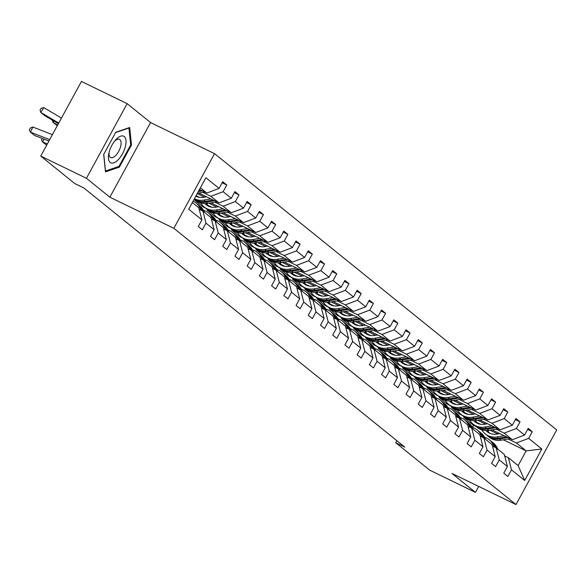 <?xml version="1.0" encoding="UTF-8"?>
<svg xmlns="http://www.w3.org/2000/svg" width="586" height="586" viewBox="0 0 586 586"><rect width="100%" height="100%" fill="white"/><g stroke="black" fill="none" stroke-linecap="round" stroke-linejoin="round"><path stroke-width="0.88" d="M127.14 103.649L86.442 178.291L109.86 197.204L150.558 122.555L127.14 103.649L81.432 81.432L40.734 156.081L74.744 183.543L83.886 187.981L404.86 447.147L395.718 442.708L429.728 470.17L475.436 492.379L478.681 486.431M150.558 122.555L214.549 153.649L556.7 429.919L516.002 504.568L173.852 228.298L214.549 153.649M86.442 178.291L40.734 156.081M199.482 189.461L206.829 193.036L200.375 187.82M206.829 193.036L219.069 188.406L222.702 181.733L226.775 185.022L222.138 182.773M503.396 439.815L526.169 450.883L516.398 442.994L528.631 438.365L541.83 449.015L524.682 480.469L511.483 469.811L507.85 476.484L503.777 473.195L507.41 466.522L499.265 459.944L495.631 466.617L491.559 463.328L495.192 456.655L487.047 450.077L483.413 456.75L479.333 453.461L482.974 446.788L474.828 440.211L471.188 446.884L467.115 443.595L470.756 436.922L462.603 430.344L458.97 437.017L454.897 433.728L458.53 427.055L450.385 420.477L446.752 427.15L442.679 423.861L446.312 417.188L438.167 410.61L434.534 417.283L430.461 413.994L434.094 407.321L425.949 400.743L422.308 407.417L418.236 404.128L421.876 397.455L413.731 390.877L410.09 397.55L406.017 394.261L409.651 387.588L401.505 381.01L397.872 387.683L393.799 384.394L397.433 377.721L389.287 371.143L385.654 377.816L381.581 374.527L385.214 367.854L377.069 361.276L373.436 367.949L369.356 364.66L372.996 357.987L364.851 351.41L361.21 358.083L357.138 354.794L360.778 348.121L352.625 341.543L348.992 348.216L344.92 344.927L348.553 338.254L340.407 331.676L336.774 338.349L332.702 335.06L336.335 328.387L328.189 321.809L324.556 328.482L320.483 325.193L324.117 318.52L315.971 311.942L312.331 318.616L308.258 315.327L311.899 308.654L303.753 302.076L300.113 308.749L296.04 305.46L299.673 298.787L291.528 292.209L287.894 298.882L283.822 295.593L287.455 288.92L279.31 282.342L275.676 289.015L271.604 285.726L275.237 279.053L267.091 272.475L263.458 279.148L259.386 275.86L263.019 269.186L254.873 262.609L251.233 269.282L247.16 265.993L250.801 259.32L242.648 252.742L239.015 259.415L234.942 256.126L238.575 249.453L230.43 242.875L226.797 249.548L222.724 246.259L226.357 239.586L218.212 233.008L214.579 239.681L210.506 236.392L214.139 229.719L205.994 223.141L202.353 229.815L198.28 226.526L201.921 219.853L188.721 209.202L205.869 177.748L219.069 188.406M198.705 193.014L219.047 202.903L210.901 196.325L223.141 191.695L226.775 185.022M223.141 191.695L231.287 198.273L234.92 191.6L238.993 194.889L234.356 192.64M210.923 202.881L231.265 212.769L223.12 206.191L235.36 201.562L238.993 194.889M235.36 201.562L243.505 208.14L247.138 201.467L251.211 204.756L246.574 202.507M223.141 212.747L243.49 222.636L235.345 216.058L247.578 211.429L251.211 204.756M247.578 211.429L255.723 218.007L259.364 211.334L263.436 214.623L258.8 212.374M235.367 222.614L255.708 232.503L247.563 225.925L259.796 221.296L263.436 214.623M259.796 221.296L267.941 227.873L271.582 221.2L275.654 224.489L271.018 222.24M247.585 232.481L267.927 242.37L259.781 235.792L272.021 231.162L275.654 224.489M272.021 231.162L280.167 237.74L283.8 231.067L287.873 234.356L283.236 232.107M259.803 242.348L280.145 252.236L271.999 245.659L284.239 241.029L287.873 234.356M284.239 241.029L292.385 247.607L296.018 240.934L300.091 244.223L295.454 241.974M272.021 252.214L292.37 262.103L284.217 255.525L296.457 250.896L300.091 244.223M296.457 250.896L304.603 257.474L308.236 250.801L312.316 254.09L307.672 251.841M284.247 262.081L304.588 271.97L296.443 265.392L308.675 260.763L312.316 254.09M308.675 260.763L316.821 267.341L320.461 260.667L324.534 263.956L319.897 261.708M296.465 271.948L316.806 281.837L308.661 275.259L320.894 270.629L324.534 263.956M320.894 270.629L329.046 277.207L332.68 270.534L336.752 273.823L332.115 271.574M308.683 281.815L329.024 291.703L320.879 285.126L333.119 280.496L336.752 273.823M333.119 280.496L341.264 287.074L344.898 280.401L348.97 283.69L344.334 281.441M320.901 291.682L341.242 301.57L333.097 294.992L345.337 290.363L348.97 283.69M345.337 290.363L353.483 296.941L357.116 290.268L361.188 293.557L356.552 291.308M333.119 301.548L353.468 311.437L345.322 304.859L357.555 300.23L361.188 293.557M357.555 300.23L365.701 306.808L369.341 300.135L373.414 303.423L368.777 301.175M345.344 311.415L365.686 321.304L357.541 314.726L369.773 310.097L373.414 303.423M369.773 310.097L377.919 316.674L381.559 310.001L385.632 313.29L380.995 311.041M357.563 321.282L377.904 331.171L369.759 324.593L381.999 319.963L385.632 313.29M381.999 319.963L390.144 326.541L393.777 319.868L397.85 323.157L393.213 320.908M369.781 331.149L390.122 341.037L381.977 334.46L394.217 329.83L397.85 323.157M394.217 329.83L402.362 336.408L405.995 329.735L410.068 333.024L405.431 330.775M381.999 341.015L402.348 350.904L394.195 344.326L406.435 339.697L410.068 333.024M406.435 339.697L414.58 346.275L418.214 339.602L422.294 342.891L417.65 340.642M394.224 350.882L414.566 360.771L406.42 354.193L418.653 349.564L422.294 342.891M418.653 349.564L426.798 356.142L430.439 349.468L434.512 352.757L429.875 350.509M406.442 360.749L426.784 370.638L418.638 364.06L430.871 359.43L434.512 352.757M430.871 359.43L439.024 366.008L442.657 359.335L446.73 362.624L442.093 360.375M418.66 370.616L439.002 380.504L430.857 373.927L443.097 369.297L446.73 362.624M443.097 369.297L451.242 375.875L454.875 369.202L458.948 372.491L454.311 370.242M430.878 380.482L451.22 390.371L443.075 383.793L455.315 379.164L458.948 372.491M455.315 379.164L463.46 385.742L467.093 379.069L471.166 382.358L466.529 380.109M443.097 390.349L463.445 400.238L455.3 393.66L467.533 389.031L471.166 382.358M467.533 389.031L475.678 395.609L479.319 388.936L483.391 392.224L478.755 389.976M455.322 400.216L475.664 410.105L467.518 403.527L479.751 398.898L483.391 392.224M479.751 398.898L487.896 405.475L491.537 398.802L495.61 402.091L490.973 399.842M467.54 410.083L487.882 419.972L479.736 413.394L491.976 408.764L495.61 402.091M491.976 408.764L500.122 415.342L503.755 408.669L507.828 411.958L503.191 409.709M479.758 419.95L500.1 429.838L491.954 423.26L504.194 418.631L507.828 411.958M504.194 418.631L512.34 425.209L515.973 418.536L520.046 421.825L515.409 419.576M491.976 429.816L512.325 439.705L504.172 433.127L516.413 428.498L520.046 421.825M516.413 428.498L524.558 435.076L528.191 428.403L532.271 431.692L527.627 429.443M528.631 438.365L532.271 431.692M214.139 229.719L211.019 217.633L202.873 211.055L199.181 209.261M202.873 211.055L205.994 223.141M202.734 192.355L210.901 196.325M219.047 202.903L231.287 198.273M226.357 239.586L223.237 227.5L215.091 220.922L211.407 219.127M215.091 220.922L218.212 233.008M197.226 193.607L204.536 197.16M214.952 202.221L223.12 206.191M196.098 195.673L199.526 197.343M231.265 212.769L243.505 208.14M238.575 249.453L235.455 237.367L227.309 230.789L223.625 228.994M227.309 230.789L230.43 242.875M208.909 203.21L216.754 207.026M227.17 212.088L235.345 216.058M207.722 205.254L211.751 207.21M243.49 222.636L255.723 218.007M250.801 259.32L247.68 247.233L239.528 240.656L235.843 238.861M239.528 240.656L242.648 252.742M205.664 208.184L203.056 206.917L194.904 200.339L201.049 203.32M221.134 213.077L228.972 216.893M239.396 221.955L247.563 225.925M219.94 215.121L223.969 217.076M255.708 232.503L267.941 227.873M263.019 269.186L259.898 257.1L251.753 250.522L248.061 248.728M251.753 250.522L254.873 262.609M217.882 218.051L215.274 216.783L207.129 210.206L213.267 213.187M233.353 222.944L241.19 226.76M251.614 231.822L259.781 235.792M232.159 224.987L236.187 226.943M267.927 242.37L280.167 237.74M275.237 279.053L272.116 266.967L263.971 260.389L260.287 258.594M263.971 260.389L267.091 272.475M230.1 227.917L227.493 226.65L219.347 220.072L225.485 223.054M245.571 232.81L253.416 236.627M263.832 241.688L271.999 245.659M244.377 234.854L248.405 236.81M280.145 252.236L292.385 247.607M287.455 288.92L284.335 276.834L276.189 270.256L272.505 268.461M276.189 270.256L279.31 282.342M242.318 237.784L239.711 236.517L231.565 229.939L237.711 232.92M257.789 242.677L265.634 246.494M276.05 251.555L284.217 255.525M256.602 244.721L260.631 246.677M292.37 262.103L304.603 257.474M299.673 298.787L296.553 286.7L288.407 280.123L284.723 278.328M288.407 280.123L291.528 292.209M254.536 247.651L251.929 246.384L243.783 239.806L249.929 242.787M270.007 252.544L277.852 256.36M288.268 261.422L296.443 265.392M268.82 254.588L272.849 256.543M304.588 271.97L316.821 267.341M311.899 308.654L308.778 296.567L300.633 289.989L296.941 288.195M300.633 289.989L303.753 302.076M266.762 257.518L264.154 256.25L256.009 249.673L262.147 252.654M282.232 262.411L290.07 266.227M300.493 271.289L308.661 275.259M281.038 264.454L285.067 266.41M316.806 281.837L329.046 277.207M324.117 318.52L320.996 306.434L312.851 299.856L309.159 298.062M312.851 299.856L315.971 311.942M278.98 267.384L276.372 266.117L268.227 259.539L274.365 262.521M294.45 272.278L302.288 276.087M312.712 281.155L320.879 285.126M293.256 274.321L297.285 276.277M329.024 291.703L341.264 287.074M336.335 328.387L333.214 316.301L325.069 309.723L321.384 307.928M325.069 309.723L328.189 321.809M291.198 277.251L288.59 275.984L280.445 269.406L286.583 272.387M306.668 282.144L314.514 285.953M324.93 291.022L333.097 294.992M305.474 284.188L309.503 286.144M341.242 301.57L353.483 296.941M348.553 338.254L345.432 326.168L337.287 319.59L333.602 317.795M337.287 319.59L340.407 331.676M303.416 287.118L300.808 285.851L292.663 279.273L298.809 282.254M318.887 292.011L326.732 295.82M337.148 300.889L345.322 304.859M317.7 294.055L321.729 296.011M353.468 311.437L365.701 306.808M360.778 348.121L357.658 336.034L349.505 329.457L345.821 327.662M349.505 329.457L352.625 341.543M315.642 296.985L313.034 295.718L304.881 289.14L311.027 292.121M331.112 301.878L338.95 305.687M349.373 310.756L357.541 314.726M329.918 303.922L333.947 305.877M365.686 321.304L377.919 316.674M372.996 357.987L369.876 345.901L361.73 339.323L358.039 337.529M361.73 339.323L364.851 351.41M327.86 306.852L325.252 305.584L317.107 299.007L323.245 301.988M343.33 311.745L351.168 315.554M361.591 320.623L369.759 324.593M342.136 313.788L346.165 315.744M377.904 331.171L390.144 326.541M385.214 367.854L382.094 355.768L373.949 349.19L370.264 347.395M373.949 349.19L377.069 361.276M340.078 316.718L337.47 315.451L329.325 308.873L335.463 311.855M355.548 321.611L363.386 325.42M373.809 330.489L381.977 334.46M354.354 323.655L358.383 325.611M390.122 341.037L402.362 336.408M397.433 377.721L394.312 365.635L386.167 359.057L382.482 357.262M386.167 359.057L389.287 371.143M352.296 326.585L349.688 325.318L341.543 318.74L347.688 321.721M367.766 331.478L375.611 335.287M386.028 340.356L394.195 344.326M366.58 333.522L370.601 335.478M402.348 350.904L414.58 346.275M409.651 387.588L406.53 375.501L398.385 368.924L394.7 367.129M398.385 368.924L401.505 381.01M364.514 336.452L361.906 335.185L353.761 328.607L359.907 331.588M379.984 341.345L387.829 345.154M398.246 350.223L406.42 354.193M378.798 343.389L382.826 345.344M414.566 360.771L426.798 356.142M421.876 397.455L418.756 385.368L410.61 378.79L406.918 376.996M410.61 378.79L413.731 390.877M376.739 346.319L374.132 345.051L365.986 338.474L372.125 341.455M392.21 351.212L400.048 355.021M410.471 360.09L418.638 364.06M391.016 353.255L395.045 355.211M426.784 370.638L439.024 366.008M434.094 407.321L430.974 395.235L422.828 388.657L419.137 386.863M422.828 388.657L425.949 400.743M388.958 356.185L386.35 354.918L378.204 348.34L384.343 351.322M404.428 361.079L412.266 364.888M422.689 369.956L430.857 373.927M403.234 363.122L407.263 365.078M439.002 380.504L451.242 375.875M446.312 417.188L443.192 405.094L435.046 398.517L431.362 396.729M435.046 398.517L438.167 410.61M401.176 366.052L398.568 364.785L390.423 358.207L396.561 361.188M416.646 370.945L424.491 374.754M434.907 379.823L443.075 383.793M415.452 372.989L419.481 374.945M451.22 390.371L463.46 385.742M458.53 427.055L455.41 414.961L447.265 408.383L443.58 406.596M447.265 408.383L450.385 420.477M413.394 375.919L410.786 374.652L402.641 368.074L408.786 371.055M428.864 380.812L436.709 384.621M447.125 389.69L455.3 393.66M427.677 382.856L431.706 384.812M463.445 400.238L475.678 395.609M470.756 436.922L467.635 424.828L459.483 418.25L455.798 416.463M459.483 418.25L462.603 430.344M425.619 385.786L423.011 384.519L414.859 377.941L421.004 380.922M441.09 390.679L448.927 394.488M459.351 399.557L467.518 403.527M439.896 392.723L443.924 394.678M475.664 410.105L487.896 405.475M482.974 446.788L479.853 434.695L471.708 428.117L468.016 426.33M471.708 428.117L474.828 440.211M437.837 395.653L435.23 394.385L427.084 387.807L433.222 390.789M453.308 400.546L461.145 404.355M471.569 409.424L479.736 413.394M452.114 402.589L456.142 404.545M487.882 419.972L500.122 415.342M495.192 456.655L492.072 444.562L483.926 437.984L480.242 436.196M483.926 437.984L487.047 450.077M450.055 405.519L447.448 404.252L439.302 397.674L445.441 400.656M465.526 410.412L473.363 414.221M483.787 419.29L491.954 423.26M464.332 412.456L468.361 414.412M500.1 429.838L512.34 425.209M507.41 466.522L504.29 454.428L496.144 447.851L492.46 446.063M496.144 447.851L499.265 459.944M462.273 415.379L459.666 414.119L451.52 407.541L457.666 410.522M477.744 420.279L485.589 424.088M496.005 429.157L504.172 433.127M476.557 422.323L480.579 424.279M512.325 439.705L524.558 435.076M524.682 480.469L518.141 465.614L508.362 457.717L504.678 455.93M508.362 457.717L511.483 469.811M109.86 197.204L173.852 228.298M516.002 504.568L452.011 473.466L475.436 492.379M396.832 440.665L395.718 442.708M472.382 427.384L473.517 425.297L463.738 417.408L469.884 420.389M489.962 430.146L497.807 433.955M508.223 439.024L516.398 442.994M473.517 425.297L476.125 426.564M489.325 432.981L490.577 433.589M518.141 465.614L526.169 450.883L541.83 449.015M192.347 202.551L198.8 207.766L201.921 219.853M464.061 416.822L463.738 417.408M451.835 406.955L451.52 407.541M439.617 397.088L439.302 397.674M427.399 387.221L427.084 387.807M415.181 377.355L414.859 377.941M402.963 367.488L402.641 368.074M390.737 357.621L390.423 358.207M378.519 347.754L378.204 348.34M366.301 337.888L365.986 338.474M354.083 328.021L353.761 328.607M341.858 318.154L341.543 318.74M329.64 308.287L329.325 308.873M317.422 298.421L317.107 299.007M305.203 288.554L304.881 289.14M292.985 278.687L292.663 279.273M280.76 268.82L280.445 269.406M268.542 258.953L268.227 259.539M256.324 249.087L256.009 249.673M244.106 239.22L243.783 239.806M231.88 229.353L231.565 229.939M219.662 219.486L219.347 220.072M207.444 209.62L207.129 210.206M195.226 199.753L194.904 200.339M119.398 167.12L131.491 144.94L129.674 127.506L115.764 132.246L103.678 154.426L105.487 171.866L119.398 167.12L118.35 166.614M130.656 144.537L131.491 144.94M497.932 449.294L497.053 447.572A17.419 15.47 -51.1 0 0 493.383 443.031L491.837 441.778A17.419 15.47 -51.1 0 0 491.339 441.397M494.35 446.986L492.98 444.283A17.419 15.47 -51.1 0 0 489.31 439.742A17.419 15.47 -51.1 0 0 484.593 437.251M496.379 448.041L495.507 446.327A17.419 15.47 -51.1 0 0 491.837 441.778M489.31 439.742L490.856 440.987A17.419 15.47 128.9 0 1 494.525 445.536L495.566 447.572M499.821 433.625L496.877 434.109A14.46 12.841 128.9 0 1 487.193 431.699A14.46 12.841 128.9 0 1 485.962 430.542M504.15 435.735L497.001 436.907A17.419 15.47 128.9 0 1 485.333 433.999A17.419 15.47 128.9 0 1 481.904 429.912M510.238 438.694L501.074 440.196A17.419 15.47 128.9 0 1 489.405 437.288L487.86 436.035A17.419 15.47 -51.1 0 0 499.528 438.943L507.93 437.566M489.42 433.105A14.46 12.841 128.9 0 1 487.867 430.461M506.465 436.856L498.554 438.16A17.419 15.47 128.9 0 1 486.878 435.252L485.333 433.999M486.512 430.542A14.46 12.841 -51.1 0 0 487.992 432.285M487.376 435.632A17.419 15.47 -51.1 0 0 487.86 436.035M488.526 432.629A14.46 12.841 128.9 0 1 486.981 430.527M485.706 439.427L484.834 437.705A17.419 15.47 -51.1 0 0 481.165 433.164L479.612 431.911A17.419 15.47 -51.1 0 0 479.121 431.53M482.132 437.119L480.762 434.424A17.419 15.47 -51.1 0 0 477.092 429.875A17.419 15.47 -51.1 0 0 472.367 427.384M484.161 438.174L483.289 436.46A17.419 15.47 -51.1 0 0 479.612 431.911M477.092 429.875L478.637 431.12A17.419 15.47 128.9 0 1 482.307 435.669L483.347 437.705M473.488 429.56L472.616 427.846A17.419 15.47 -51.1 0 0 468.947 423.297L467.394 422.045A17.419 15.47 -51.1 0 0 466.896 421.664M469.913 427.253L468.544 424.557A17.419 15.47 -51.1 0 0 464.866 420.008A17.419 15.47 -51.1 0 0 460.149 417.518M471.942 428.307L471.063 426.593A17.419 15.47 -51.1 0 0 467.394 422.045M464.866 420.008L466.419 421.253A17.419 15.47 128.9 0 1 470.089 425.802L471.122 427.839M487.603 423.759L484.659 424.242A14.46 12.841 128.9 0 1 474.968 421.832A14.46 12.841 128.9 0 1 473.737 420.675M491.932 425.868L484.783 427.04A17.419 15.47 128.9 0 1 473.114 424.132A17.419 15.47 128.9 0 1 469.686 420.045M498.019 428.827L488.856 430.329A17.419 15.47 128.9 0 1 477.187 427.421L475.634 426.168A17.419 15.47 -51.1 0 0 487.31 429.077L495.705 427.699M477.202 423.238A14.46 12.841 128.9 0 1 475.649 420.594M494.247 426.989L486.329 428.293A17.419 15.47 128.9 0 1 474.66 425.385L473.114 424.132M474.286 420.675A14.46 12.841 -51.1 0 0 475.773 422.418M475.158 425.766A17.419 15.47 -51.1 0 0 475.634 426.168M476.308 422.762A14.46 12.841 128.9 0 1 474.755 420.66M475.378 413.892L472.441 414.375A14.46 12.841 128.9 0 1 462.75 411.965A14.46 12.841 128.9 0 1 461.519 410.808M479.714 416.001L472.565 417.173A17.419 15.47 128.9 0 1 460.889 414.265A17.419 15.47 128.9 0 1 457.468 410.178M485.801 418.961L476.638 420.462A17.419 15.47 128.9 0 1 464.962 417.554L463.416 416.302A17.419 15.47 -51.1 0 0 475.092 419.21L483.487 417.833M464.976 413.372A14.46 12.841 128.9 0 1 463.431 410.727M482.029 417.122L474.111 418.426A17.419 15.47 128.9 0 1 462.442 415.518L460.889 414.265M462.068 410.808A14.46 12.841 -51.1 0 0 463.555 412.551M462.94 415.899A17.419 15.47 -51.1 0 0 463.416 416.302M464.09 412.896A14.46 12.841 128.9 0 1 462.537 410.793M118.277 159.678A14.796 6.666 115.9 0 0 125.975 140.442A14.796 6.666 115.9 0 0 116.16 139.336A14.796 6.666 115.9 0 0 115.12 140.494A14.796 6.666 115.9 0 0 108.835 153.429A14.796 6.666 115.9 0 0 118.277 159.678M109.135 152.155A10.13 4.563 115.9 0 0 110.622 157.568A10.13 4.563 115.9 0 0 115.779 155.415A10.13 4.563 115.9 0 0 120.723 146.09A10.13 4.563 115.9 0 0 119.478 139.343A10.13 4.563 115.9 0 0 114.329 141.49A10.13 4.563 115.9 0 0 114.307 141.512M115.596 132.561L128.935 128.019L130.693 144.91L118.973 166.402L105.502 170.995L103.759 154.272M461.27 419.693L460.398 417.979A17.419 15.47 -51.1 0 0 456.721 413.43L455.175 412.178A17.419 15.47 -51.1 0 0 454.677 411.797M457.695 417.386L456.318 414.69A17.419 15.47 -51.1 0 0 452.648 410.141A17.419 15.47 -51.1 0 0 447.931 407.651M459.724 418.441L458.845 416.727A17.419 15.47 -51.1 0 0 455.175 412.178M452.648 410.141L454.201 411.387A17.419 15.47 128.9 0 1 457.871 415.935L458.904 417.972M463.16 404.025L460.222 404.508A14.46 12.841 128.9 0 1 450.531 402.099A14.46 12.841 128.9 0 1 449.301 400.941M467.496 406.135L460.347 407.307A17.419 15.47 128.9 0 1 448.671 404.399A17.419 15.47 128.9 0 1 445.243 400.311M473.583 409.094L464.42 410.596A17.419 15.47 128.9 0 1 452.744 407.688L451.198 406.435A17.419 15.47 -51.1 0 0 462.874 409.343L471.269 407.966M452.758 403.505A14.46 12.841 128.9 0 1 451.205 400.861M469.811 407.255L461.893 408.559A17.419 15.47 128.9 0 1 450.224 405.651L448.671 404.399M449.85 400.941A14.46 12.841 -51.1 0 0 451.33 402.685M450.715 406.032A17.419 15.47 -51.1 0 0 451.198 406.435M451.865 403.029A14.46 12.841 128.9 0 1 450.319 400.927M449.052 409.826L448.173 408.112A17.419 15.47 -51.1 0 0 444.503 403.564L442.957 402.311A17.419 15.47 -51.1 0 0 442.459 401.93M445.477 407.519L444.1 404.823A17.419 15.47 -51.1 0 0 440.43 400.275A17.419 15.47 -51.1 0 0 435.713 397.784M447.499 408.574L446.627 406.86A17.419 15.47 -51.1 0 0 442.957 402.311M440.43 400.275L441.976 401.52A17.419 15.47 128.9 0 1 445.653 406.069L446.686 408.105M450.942 394.158L448.004 394.642A14.46 12.841 128.9 0 1 438.313 392.232A14.46 12.841 128.9 0 1 437.083 391.074M455.278 396.268L448.129 397.44A17.419 15.47 128.9 0 1 436.453 394.532A17.419 15.47 128.9 0 1 433.025 390.444M461.365 399.227L452.202 400.729A17.419 15.47 128.9 0 1 440.526 397.821L438.98 396.568A17.419 15.47 -51.1 0 0 450.649 399.476L459.05 398.099M440.54 393.638A14.46 12.841 128.9 0 1 438.987 390.994M457.585 397.389L449.674 398.692A17.419 15.47 128.9 0 1 437.998 395.784L436.453 394.532M437.632 391.074A14.46 12.841 -51.1 0 0 439.112 392.818M438.496 396.165A17.419 15.47 -51.1 0 0 438.98 396.568M439.647 393.162A14.46 12.841 128.9 0 1 438.101 391.06M436.826 399.96L435.955 398.246A17.419 15.47 -51.1 0 0 432.285 393.697L430.739 392.444A17.419 15.47 -51.1 0 0 430.241 392.063M433.252 397.652L431.882 394.957A17.419 15.47 -51.1 0 0 428.212 390.408A17.419 15.47 -51.1 0 0 423.495 387.917M435.281 398.707L434.409 396.993A17.419 15.47 -51.1 0 0 430.739 392.444M428.212 390.408L429.758 391.653A17.419 15.47 128.9 0 1 433.428 396.202L434.468 398.238M438.724 384.291L435.779 384.775A14.46 12.841 128.9 0 1 426.095 382.365A14.46 12.841 128.9 0 1 424.865 381.208M443.053 386.401L435.903 387.573A17.419 15.47 128.9 0 1 424.235 384.665A17.419 15.47 128.9 0 1 420.807 380.578M449.14 389.36L439.976 390.862A17.419 15.47 128.9 0 1 428.307 387.954L426.762 386.701A17.419 15.47 -51.1 0 0 438.431 389.609L446.832 388.232M428.322 383.771A14.46 12.841 128.9 0 1 426.769 381.127M445.367 387.522L437.456 388.826A17.419 15.47 128.9 0 1 425.78 385.918L424.235 384.665M425.414 381.208A14.46 12.841 -51.1 0 0 426.894 382.951M426.278 386.299A17.419 15.47 -51.1 0 0 426.762 386.701M427.428 383.295A14.46 12.841 128.9 0 1 425.875 381.193M424.608 390.093L423.737 388.379A17.419 15.47 -51.1 0 0 420.067 383.83L418.514 382.577A17.419 15.47 -51.1 0 0 418.016 382.197M421.034 387.786L419.664 385.09A17.419 15.47 -51.1 0 0 415.994 380.541A17.419 15.47 -51.1 0 0 411.269 378.051M423.063 388.84L422.191 387.126A17.419 15.47 -51.1 0 0 418.514 382.577M415.994 380.541L417.54 381.786A17.419 15.47 128.9 0 1 421.209 386.335L422.242 388.372M412.39 380.226L411.519 378.512A17.419 15.47 -51.1 0 0 407.841 373.963L406.296 372.711A17.419 15.47 -51.1 0 0 405.798 372.33M408.816 377.919L407.446 375.223A17.419 15.47 -51.1 0 0 403.769 370.674A17.419 15.47 -51.1 0 0 399.051 368.184M410.845 378.974L409.966 377.259A17.419 15.47 -51.1 0 0 406.296 372.711M403.769 370.674L405.322 371.92A17.419 15.47 128.9 0 1 408.991 376.468L410.024 378.505M400.172 370.359L399.293 368.645A17.419 15.47 -51.1 0 0 395.623 364.096L394.078 362.844A17.419 15.47 -51.1 0 0 393.58 362.463M396.597 368.052L395.22 365.356A17.419 15.47 -51.1 0 0 391.551 360.808A17.419 15.47 -51.1 0 0 386.833 358.317M398.619 369.107L397.748 367.393A17.419 15.47 -51.1 0 0 394.078 362.844M391.551 360.808L393.096 362.053A17.419 15.47 128.9 0 1 396.773 366.602L397.806 368.638M387.954 360.493L387.075 358.779A17.419 15.47 -51.1 0 0 383.405 354.23L381.86 352.977A17.419 15.47 -51.1 0 0 381.361 352.596M384.372 358.185L383.002 355.49A17.419 15.47 -51.1 0 0 379.332 350.941A17.419 15.47 -51.1 0 0 374.615 348.45M386.401 359.24L385.529 357.526A17.419 15.47 -51.1 0 0 381.86 352.977M379.332 350.941L380.878 352.186A17.419 15.47 128.9 0 1 384.548 356.735L385.588 358.771M375.729 350.626L374.857 348.912A17.419 15.47 -51.1 0 0 371.187 344.363L369.634 343.11A17.419 15.47 -51.1 0 0 369.143 342.729M372.154 348.318L370.784 345.623A17.419 15.47 -51.1 0 0 367.114 341.074A17.419 15.47 -51.1 0 0 362.39 338.583M374.183 349.373L373.311 347.659A17.419 15.47 -51.1 0 0 369.634 343.11M367.114 341.074L368.66 342.319A17.419 15.47 128.9 0 1 372.33 346.868L373.37 348.904M363.51 340.759L362.639 339.045A17.419 15.47 -51.1 0 0 358.969 334.496L357.416 333.244A17.419 15.47 -51.1 0 0 356.918 332.863M359.936 338.452L358.566 335.756A17.419 15.47 -51.1 0 0 354.889 331.207A17.419 15.47 -51.1 0 0 350.172 328.717M361.965 339.506L361.086 337.792A17.419 15.47 -51.1 0 0 357.416 333.244M354.889 331.207L356.442 332.452A17.419 15.47 128.9 0 1 360.112 337.001L361.144 339.038M351.292 330.892L350.421 329.178A17.419 15.47 -51.1 0 0 346.744 324.629L345.198 323.377A17.419 15.47 -51.1 0 0 344.7 322.996M347.718 328.585L346.341 325.889A17.419 15.47 -51.1 0 0 342.671 321.34A17.419 15.47 -51.1 0 0 337.954 318.85M349.747 329.647L348.868 327.926A17.419 15.47 -51.1 0 0 345.198 323.377M342.671 321.34L344.224 322.586A17.419 15.47 128.9 0 1 347.894 327.135L348.926 329.171M339.074 321.025L338.195 319.311A17.419 15.47 -51.1 0 0 334.525 314.763L332.98 313.51A17.419 15.47 -51.1 0 0 332.482 313.129M335.5 318.718L334.123 316.022A17.419 15.47 -51.1 0 0 330.453 311.474A17.419 15.47 -51.1 0 0 325.735 308.983M337.521 319.78L336.65 318.059A17.419 15.47 -51.1 0 0 332.98 313.51M330.453 311.474L331.998 312.719A17.419 15.47 128.9 0 1 335.675 317.268L336.708 319.304M326.849 311.159L325.977 309.445A17.419 15.47 -51.1 0 0 322.307 304.896L320.762 303.643A17.419 15.47 -51.1 0 0 320.264 303.262M323.274 308.851L321.904 306.156A17.419 15.47 -51.1 0 0 318.235 301.607A17.419 15.47 -51.1 0 0 313.517 299.116M325.303 309.913L324.432 308.192A17.419 15.47 -51.1 0 0 320.762 303.643M318.235 301.607L319.78 302.852A17.419 15.47 128.9 0 1 323.45 307.401L324.49 309.437M314.631 301.292L313.759 299.578A17.419 15.47 -51.1 0 0 310.089 295.029L308.536 293.776A17.419 15.47 -51.1 0 0 308.038 293.396M311.056 298.985L309.686 296.289A17.419 15.47 -51.1 0 0 306.017 291.74A17.419 15.47 -51.1 0 0 301.292 289.25M313.085 300.047L312.213 298.325A17.419 15.47 -51.1 0 0 308.536 293.776M306.017 291.74L307.562 292.985A17.419 15.47 128.9 0 1 311.232 297.534L312.265 299.571M302.413 291.425L301.541 289.711A17.419 15.47 -51.1 0 0 297.864 285.162L296.318 283.91A17.419 15.47 -51.1 0 0 295.82 283.529M298.838 289.118L297.468 286.422A17.419 15.47 -51.1 0 0 293.791 281.873A17.419 15.47 -51.1 0 0 289.074 279.383M300.867 290.18L299.988 288.459A17.419 15.47 -51.1 0 0 296.318 283.91M293.791 281.873L295.344 283.119A17.419 15.47 128.9 0 1 299.014 287.667L300.047 289.704M290.195 281.558L289.316 279.844A17.419 15.47 -51.1 0 0 285.646 275.295L284.1 274.043A17.419 15.47 -51.1 0 0 283.602 273.662M286.62 279.251L285.243 276.555A17.419 15.47 -51.1 0 0 281.573 272.007A17.419 15.47 -51.1 0 0 276.856 269.516M288.642 280.313L287.77 278.592A17.419 15.47 -51.1 0 0 284.1 274.043M281.573 272.007L283.119 273.252A17.419 15.47 128.9 0 1 286.796 277.801L287.829 279.837M277.976 271.692L277.097 269.978A17.419 15.47 -51.1 0 0 273.428 265.429L271.882 264.176A17.419 15.47 -51.1 0 0 271.384 263.795M274.395 269.384L273.025 266.689A17.419 15.47 -51.1 0 0 269.355 262.14A17.419 15.47 -51.1 0 0 264.638 259.649M276.424 270.446L275.552 268.725A17.419 15.47 -51.1 0 0 271.882 264.176M269.355 262.14L270.9 263.385A17.419 15.47 128.9 0 1 274.57 267.934L275.61 269.97M265.751 261.825L264.879 260.111A17.419 15.47 -51.1 0 0 261.21 255.562L259.657 254.309A17.419 15.47 -51.1 0 0 259.166 253.928M262.176 259.517L260.807 256.822A17.419 15.47 -51.1 0 0 257.137 252.273A17.419 15.47 -51.1 0 0 252.412 249.783M264.205 260.58L263.334 258.858A17.419 15.47 -51.1 0 0 259.657 254.309M257.137 252.273L258.682 253.518A17.419 15.47 128.9 0 1 262.352 258.067L263.392 260.103M426.505 374.425L423.561 374.908A14.46 12.841 128.9 0 1 413.87 372.498A14.46 12.841 128.9 0 1 412.639 371.341M430.835 376.534L423.685 377.706A17.419 15.47 128.9 0 1 412.017 374.798A17.419 15.47 128.9 0 1 408.589 370.711M436.922 379.494L427.758 380.995A17.419 15.47 128.9 0 1 416.089 378.087L414.536 376.835A17.419 15.47 -51.1 0 0 426.212 379.743L434.607 378.366M416.097 373.905A14.46 12.841 128.9 0 1 414.551 371.26M433.149 377.655L425.231 378.959A17.419 15.47 128.9 0 1 413.562 376.051L412.017 374.798M413.189 371.341A14.46 12.841 -51.1 0 0 414.676 373.084M414.06 376.432A17.419 15.47 -51.1 0 0 414.536 376.835M415.21 373.429A14.46 12.841 128.9 0 1 413.657 371.326M414.28 364.558L411.343 365.041A14.46 12.841 128.9 0 1 401.652 362.631A14.46 12.841 128.9 0 1 400.421 361.474M418.616 366.668L411.467 367.84A17.419 15.47 128.9 0 1 399.791 364.932A17.419 15.47 128.9 0 1 396.363 360.844M424.703 369.627L415.54 371.128A17.419 15.47 128.9 0 1 403.864 368.22L402.318 366.968A17.419 15.47 -51.1 0 0 413.994 369.876L422.389 368.499M403.879 364.038A14.46 12.841 128.9 0 1 402.333 361.394M420.931 367.788L413.013 369.092A17.419 15.47 128.9 0 1 401.344 366.184L399.791 364.932M400.971 361.474A14.46 12.841 -51.1 0 0 402.457 363.217M401.842 366.565A17.419 15.47 -51.1 0 0 402.318 366.968M402.985 363.562A14.46 12.841 128.9 0 1 401.439 361.459M402.062 354.691L399.125 355.175A14.46 12.841 128.9 0 1 389.434 352.765A14.46 12.841 128.9 0 1 388.203 351.607M406.398 356.801L399.249 357.973A17.419 15.47 128.9 0 1 387.573 355.065A17.419 15.47 128.9 0 1 384.145 350.977M412.485 359.76L403.322 361.262A17.419 15.47 128.9 0 1 391.646 358.354L390.1 357.101A17.419 15.47 -51.1 0 0 401.769 360.009L410.171 358.632M391.66 354.171A14.46 12.841 128.9 0 1 390.108 351.527M408.706 357.921L400.795 359.225A17.419 15.47 128.9 0 1 389.119 356.317L387.573 355.065M388.752 351.607A14.46 12.841 -51.1 0 0 390.232 353.351M389.617 356.698A17.419 15.47 -51.1 0 0 390.1 357.101M390.767 353.695A14.46 12.841 128.9 0 1 389.221 351.593M389.844 344.824L386.899 345.308A14.46 12.841 128.9 0 1 377.216 342.898A14.46 12.841 128.9 0 1 375.985 341.741M394.173 346.934L387.024 348.106A17.419 15.47 128.9 0 1 375.355 345.198A17.419 15.47 128.9 0 1 371.927 341.111M400.26 349.893L391.096 351.395A17.419 15.47 128.9 0 1 379.428 348.487L377.882 347.234A17.419 15.47 -51.1 0 0 389.551 350.142L397.953 348.765M379.442 344.304A14.46 12.841 128.9 0 1 377.889 341.66M396.488 348.055L388.577 349.359A17.419 15.47 128.9 0 1 376.901 346.451L375.355 345.198M376.534 341.741A14.46 12.841 -51.1 0 0 378.014 343.484M377.399 346.831A17.419 15.47 -51.1 0 0 377.882 347.234M378.549 343.828A14.46 12.841 128.9 0 1 377.003 341.726M377.626 334.958L374.681 335.441A14.46 12.841 128.9 0 1 364.99 333.031A14.46 12.841 128.9 0 1 363.76 331.874M381.955 337.067L374.806 338.239A17.419 15.47 128.9 0 1 363.137 335.331A17.419 15.47 128.9 0 1 359.709 331.244M388.042 340.026L378.878 341.528A17.419 15.47 128.9 0 1 367.21 338.62L365.657 337.368A17.419 15.47 -51.1 0 0 377.333 340.276L385.727 338.898M367.224 334.438A14.46 12.841 128.9 0 1 365.671 331.793M384.27 338.188L376.351 339.492A17.419 15.47 128.9 0 1 364.682 336.584L363.137 335.331M364.309 331.874A14.46 12.841 -51.1 0 0 365.796 333.617M365.181 336.965A17.419 15.47 -51.1 0 0 365.657 337.368M366.331 333.961A14.46 12.841 128.9 0 1 364.778 331.859M365.4 325.091L362.463 325.574A14.46 12.841 128.9 0 1 352.772 323.164A14.46 12.841 128.9 0 1 351.541 322.007M369.737 327.2L362.588 328.372A17.419 15.47 128.9 0 1 350.911 325.464A17.419 15.47 128.9 0 1 347.491 321.377M375.824 330.16L366.66 331.661A17.419 15.47 128.9 0 1 354.984 328.753L353.439 327.501A17.419 15.47 -51.1 0 0 365.115 330.416L373.509 329.032M354.999 324.571A14.46 12.841 128.9 0 1 353.453 321.926M372.051 328.321L364.133 329.625A17.419 15.47 128.9 0 1 352.464 326.717L350.911 325.464M352.091 322.007A14.46 12.841 -51.1 0 0 353.578 323.75M352.962 327.098A17.419 15.47 -51.1 0 0 353.439 327.501M354.112 324.095A14.46 12.841 128.9 0 1 352.56 321.992M353.182 315.224L350.245 315.708A14.46 12.841 128.9 0 1 340.554 313.298A14.46 12.841 128.9 0 1 339.323 312.14M357.519 317.334L350.369 318.506A17.419 15.47 128.9 0 1 338.693 315.598A17.419 15.47 128.9 0 1 335.265 311.51M363.606 320.293L354.442 321.795A17.419 15.47 128.9 0 1 342.766 318.887L341.22 317.634A17.419 15.47 -51.1 0 0 352.897 320.549L361.291 319.165M342.781 314.704A14.46 12.841 128.9 0 1 341.228 312.06M359.833 318.454L351.915 319.758A17.419 15.47 128.9 0 1 340.246 316.85L338.693 315.598M339.873 312.14A14.46 12.841 -51.1 0 0 341.352 313.884M340.737 317.231A17.419 15.47 -51.1 0 0 341.22 317.634M341.887 314.228A14.46 12.841 128.9 0 1 340.341 312.126M340.964 305.357L338.027 305.841A14.46 12.841 128.9 0 1 328.336 303.431A14.46 12.841 128.9 0 1 327.105 302.273M345.3 307.467L338.151 308.639A17.419 15.47 128.9 0 1 326.475 305.731A17.419 15.47 128.9 0 1 323.047 301.644M351.388 310.426L342.224 311.928A17.419 15.47 128.9 0 1 330.548 309.02L329.002 307.767A17.419 15.47 -51.1 0 0 340.671 310.683L349.073 309.298M330.563 304.837A14.46 12.841 128.9 0 1 329.01 302.193M347.608 308.588L339.697 309.891A17.419 15.47 128.9 0 1 328.021 306.983L326.475 305.731M327.655 302.273A14.46 12.841 -51.1 0 0 329.134 304.017M328.519 307.364A17.419 15.47 -51.1 0 0 329.002 307.767M329.669 304.361A14.46 12.841 128.9 0 1 328.123 302.259M328.746 295.49L325.801 295.974A14.46 12.841 128.9 0 1 316.118 293.564A14.46 12.841 128.9 0 1 314.887 292.407M333.075 297.6L325.926 298.772A17.419 15.47 128.9 0 1 314.257 295.864A17.419 15.47 128.9 0 1 310.829 291.777M339.162 300.559L329.999 302.061A17.419 15.47 128.9 0 1 318.33 299.153L316.784 297.9A17.419 15.47 -51.1 0 0 328.453 300.816L336.855 299.431M318.345 294.97A14.46 12.841 128.9 0 1 316.792 292.326M335.39 298.721L327.479 300.025A17.419 15.47 128.9 0 1 315.803 297.117L314.257 295.864M315.436 292.407A14.46 12.841 -51.1 0 0 316.916 294.15M316.301 297.498A17.419 15.47 -51.1 0 0 316.784 297.9M317.451 294.494A14.46 12.841 128.9 0 1 315.898 292.392M316.528 285.624L313.583 286.107A14.46 12.841 128.9 0 1 303.892 283.697A14.46 12.841 128.9 0 1 302.662 282.54M320.857 287.733L313.708 288.905A17.419 15.47 128.9 0 1 302.039 285.997A17.419 15.47 128.9 0 1 298.611 281.91M326.944 290.693L317.78 292.194A17.419 15.47 128.9 0 1 306.112 289.286L304.559 288.034A17.419 15.47 -51.1 0 0 316.235 290.949L324.629 289.565M306.119 285.104A14.46 12.841 128.9 0 1 304.574 282.459M323.172 288.854L315.253 290.158A17.419 15.47 128.9 0 1 303.585 287.25L302.039 285.997M303.211 282.54A14.46 12.841 -51.1 0 0 304.698 284.283M304.083 287.631A17.419 15.47 -51.1 0 0 304.559 288.034M305.233 284.628A14.46 12.841 128.9 0 1 303.68 282.525M304.302 275.757L301.365 276.24A14.46 12.841 128.9 0 1 291.674 273.83A14.46 12.841 128.9 0 1 290.444 272.673M308.639 277.867L301.49 279.039A17.419 15.47 128.9 0 1 289.814 276.131A17.419 15.47 128.9 0 1 286.386 272.043M314.726 280.826L305.562 282.327A17.419 15.47 128.9 0 1 293.886 279.419L292.341 278.167A17.419 15.47 -51.1 0 0 304.017 281.082L312.411 279.698M293.901 275.237A14.46 12.841 128.9 0 1 292.355 272.593M310.954 278.987L303.035 280.291A17.419 15.47 128.9 0 1 291.367 277.383L289.814 276.131M290.993 272.673A14.46 12.841 -51.1 0 0 292.48 274.416M291.865 277.764A17.419 15.47 -51.1 0 0 292.341 278.167M293.007 274.761A14.46 12.841 128.9 0 1 291.462 272.658M292.084 265.89L289.147 266.374A14.46 12.841 128.9 0 1 279.456 263.964A14.46 12.841 128.9 0 1 278.225 262.806M296.421 268L289.272 269.172A17.419 15.47 128.9 0 1 277.596 266.264A17.419 15.47 128.9 0 1 274.167 262.176M302.508 270.959L293.344 272.461A17.419 15.47 128.9 0 1 281.668 269.553L280.123 268.3A17.419 15.47 -51.1 0 0 291.791 271.215L300.193 269.831M281.683 265.37A14.46 12.841 128.9 0 1 280.13 262.726M298.728 269.12L290.817 270.424A17.419 15.47 128.9 0 1 279.141 267.516L277.596 266.264M278.775 262.806A14.46 12.841 -51.1 0 0 280.255 264.55M279.639 267.897A17.419 15.47 -51.1 0 0 280.123 268.3M280.789 264.894A14.46 12.841 128.9 0 1 279.244 262.792M279.866 256.023L276.922 256.507A14.46 12.841 128.9 0 1 267.238 254.097A14.46 12.841 128.9 0 1 266.007 252.94M284.195 258.133L277.046 259.305A17.419 15.47 128.9 0 1 265.377 256.397A17.419 15.47 128.9 0 1 261.949 252.31M290.282 261.092L281.119 262.594A17.419 15.47 128.9 0 1 269.45 259.686L267.905 258.433A17.419 15.47 -51.1 0 0 279.573 261.349L287.975 259.964M269.465 255.503A14.46 12.841 128.9 0 1 267.912 252.859M286.51 259.254L278.599 260.558A17.419 15.47 128.9 0 1 266.923 257.65L265.377 256.397M266.557 252.94A14.46 12.841 -51.1 0 0 268.036 254.683M267.421 258.03A17.419 15.47 -51.1 0 0 267.905 258.433M268.571 255.027A14.46 12.841 128.9 0 1 267.026 252.925M267.648 246.157L264.704 246.64A14.46 12.841 128.9 0 1 255.02 244.23A14.46 12.841 128.9 0 1 253.782 243.073M271.977 248.266L264.828 249.438A17.419 15.47 128.9 0 1 253.159 246.53A17.419 15.47 128.9 0 1 249.731 242.443M278.064 251.226L268.901 252.727A17.419 15.47 128.9 0 1 257.232 249.819L255.679 248.567A17.419 15.47 -51.1 0 0 267.355 251.482L275.75 250.097M257.247 245.637A14.46 12.841 128.9 0 1 255.694 242.992M274.292 249.387L266.381 250.691A17.419 15.47 128.9 0 1 254.705 247.783L253.159 246.53M254.331 243.073A14.46 12.841 -51.1 0 0 255.818 244.816M255.203 248.164A17.419 15.47 -51.1 0 0 255.679 248.567M256.353 245.16A14.46 12.841 128.9 0 1 254.8 243.058M253.533 251.958L252.661 250.244A17.419 15.47 -51.1 0 0 248.991 245.695L247.439 244.443A17.419 15.47 -51.1 0 0 246.94 244.062M249.958 249.651L248.589 246.955A17.419 15.47 -51.1 0 0 244.911 242.406A17.419 15.47 -51.1 0 0 240.194 239.916M251.987 250.713L251.108 248.991A17.419 15.47 -51.1 0 0 247.439 244.443M244.911 242.406L246.464 243.651A17.419 15.47 128.9 0 1 250.134 248.2L251.167 250.237M241.315 242.091L240.443 240.377A17.419 15.47 -51.1 0 0 236.766 235.828L235.22 234.576A17.419 15.47 -51.1 0 0 234.722 234.195M237.74 239.784L236.363 237.088A17.419 15.47 -51.1 0 0 232.693 232.539A17.419 15.47 -51.1 0 0 227.976 230.049M239.769 240.846L238.89 239.125A17.419 15.47 -51.1 0 0 235.22 234.576M232.693 232.539L234.246 233.785A17.419 15.47 128.9 0 1 237.916 238.334L238.949 240.37M229.097 232.224L228.218 230.51A17.419 15.47 -51.1 0 0 224.548 225.962L223.002 224.709A17.419 15.47 -51.1 0 0 222.504 224.328M225.522 229.917L224.145 227.221A17.419 15.47 -51.1 0 0 220.475 222.673A17.419 15.47 -51.1 0 0 215.758 220.182M227.544 230.979L226.672 229.258A17.419 15.47 -51.1 0 0 223.002 224.709M220.475 222.673L222.021 223.918A17.419 15.47 128.9 0 1 225.698 228.467L226.731 230.503M216.871 222.358L216 220.644A17.419 15.47 -51.1 0 0 212.33 216.095L210.784 214.842A17.419 15.47 -51.1 0 0 210.286 214.461M213.297 220.05L211.927 217.355A17.419 15.47 -51.1 0 0 208.257 212.806A17.419 15.47 -51.1 0 0 203.54 210.315M215.326 221.112L214.454 219.391A17.419 15.47 -51.1 0 0 210.784 214.842M208.257 212.806L209.803 214.051A17.419 15.47 128.9 0 1 213.472 218.6L214.513 220.636M204.653 212.491L203.781 210.777A17.419 15.47 -51.1 0 0 200.112 206.228L198.559 204.975A17.419 15.47 -51.1 0 0 198.061 204.595M201.079 210.184L199.709 207.488A17.419 15.47 -51.1 0 0 196.039 202.939A17.419 15.47 -51.1 0 0 193.124 201.13M44.001 139.131L42.668 142.01L46.653 145.225M47.4 143.856L42.668 142.01L41.518 139.995L42.243 138.442M203.108 211.246L202.236 209.524A17.419 15.47 -51.1 0 0 198.559 204.975M196.039 202.939L197.585 204.184A17.419 15.47 128.9 0 1 201.254 208.733L202.287 210.77M48.924 141.05L34.523 135.432L30.45 132.143L29.3 130.129L30.252 128.085L32.823 127.016L52.41 134.663M32.823 127.016L30.45 132.143L49.693 139.651M255.423 236.29L252.485 236.773A14.46 12.841 128.9 0 1 242.794 234.363A14.46 12.841 128.9 0 1 241.564 233.206M259.759 238.399L252.61 239.571A17.419 15.47 128.9 0 1 240.934 236.663A17.419 15.47 128.9 0 1 237.513 232.576M265.846 241.359L256.683 242.86A17.419 15.47 128.9 0 1 245.014 239.952L243.461 238.707A17.419 15.47 -51.1 0 0 255.137 241.615L263.532 240.231M245.021 235.77A14.46 12.841 128.9 0 1 243.476 233.125M262.074 239.52L254.156 240.824A17.419 15.47 128.9 0 1 242.487 237.916L240.934 236.663M242.113 233.206A14.46 12.841 -51.1 0 0 243.6 234.949M242.985 238.297A17.419 15.47 -51.1 0 0 243.461 238.707M244.135 235.294A14.46 12.841 128.9 0 1 242.582 233.191M243.205 226.423L240.267 226.907A14.46 12.841 128.9 0 1 230.576 224.497A14.46 12.841 128.9 0 1 229.346 223.339M247.541 228.533L240.392 229.705A17.419 15.47 128.9 0 1 228.716 226.797A17.419 15.47 128.9 0 1 225.288 222.709M253.628 231.492L244.465 232.994A17.419 15.47 128.9 0 1 232.789 230.086L231.243 228.84A17.419 15.47 -51.1 0 0 242.919 231.748L251.313 230.364M232.803 225.903A14.46 12.841 128.9 0 1 231.25 223.259M249.856 229.653L241.937 230.957A17.419 15.47 128.9 0 1 230.269 228.049L228.716 226.797M229.895 223.339A14.46 12.841 -51.1 0 0 231.375 225.083M230.759 228.43A17.419 15.47 -51.1 0 0 231.243 228.84M231.91 225.427A14.46 12.841 128.9 0 1 230.364 223.325M230.987 216.556L228.049 217.04A14.46 12.841 128.9 0 1 218.358 214.63A14.46 12.841 128.9 0 1 217.128 213.472M235.323 218.666L228.174 219.838A17.419 15.47 128.9 0 1 216.498 216.93A17.419 15.47 128.9 0 1 213.07 212.843M241.41 221.625L232.246 223.127A17.419 15.47 128.9 0 1 220.57 220.219L219.025 218.974A17.419 15.47 -51.1 0 0 230.694 221.882L239.095 220.497M220.585 216.036A14.46 12.841 128.9 0 1 219.032 213.392M237.63 219.787L229.719 221.09A17.419 15.47 128.9 0 1 218.043 218.182L216.498 216.93M217.677 213.472A14.46 12.841 -51.1 0 0 219.157 215.216M218.541 218.563A17.419 15.47 -51.1 0 0 219.025 218.974M219.691 215.56A14.46 12.841 128.9 0 1 218.146 213.458M218.768 206.69L215.824 207.173A14.46 12.841 128.9 0 1 206.14 204.763A14.46 12.841 128.9 0 1 204.91 203.606M223.098 208.799L215.948 209.971A17.419 15.47 128.9 0 1 204.28 207.063A17.419 15.47 128.9 0 1 200.852 202.976M229.185 211.758L220.021 213.26A17.419 15.47 128.9 0 1 208.352 210.352L206.807 209.107A17.419 15.47 -51.1 0 0 218.475 212.015L226.877 210.63M208.367 206.169A14.46 12.841 128.9 0 1 206.814 203.525M225.412 209.92L217.501 211.224A17.419 15.47 128.9 0 1 205.825 208.316L204.28 207.063M205.459 203.606A14.46 12.841 -51.1 0 0 206.939 205.349M206.323 208.697A17.419 15.47 -51.1 0 0 206.807 209.107M207.473 205.693A14.46 12.841 128.9 0 1 205.92 203.591M206.55 196.823L203.606 197.306A14.46 12.841 128.9 0 1 195.834 196.149M53.809 121.009L52.996 122.298L57.648 125.052M210.879 198.932L203.73 200.104A17.419 15.47 128.9 0 1 194.427 198.735M216.966 201.892L207.803 203.393A17.419 15.47 128.9 0 1 196.134 200.485L194.581 199.24A17.419 15.47 -51.1 0 0 206.257 202.148L214.652 200.764M52.279 120.108L52.996 122.298L57.289 125.719M213.194 200.053L205.276 201.357A17.419 15.47 128.9 0 1 194.296 198.969A17.419 15.47 -51.1 0 0 194.581 199.24M61.464 118.05L43.811 107.634L40.778 112.439L58.747 123.038M204.748 192.025L197.431 193.226M43.811 107.634L41.24 108.227L40.031 110.146L40.778 112.439L44.851 115.728L58.38 123.712M200.976 190.186L198.903 190.531M198.332 191.571L202.434 190.897M495.507 446.327L497.053 447.572M492.98 444.283L494.525 445.536M498.554 438.16L497.001 436.907M501.074 440.196L499.528 438.943M483.289 436.46L484.834 437.705M480.762 434.424L482.307 435.669M471.063 426.593L472.616 427.846M468.544 424.557L470.089 425.802M486.329 428.293L484.783 427.04M488.856 430.329L487.31 429.077M474.111 418.426L472.565 417.173M476.638 420.462L475.092 419.21M458.845 416.727L460.398 417.979M456.318 414.69L457.871 415.935M461.893 408.559L460.347 407.307M464.42 410.596L462.874 409.343M446.627 406.86L448.173 408.112M444.1 404.823L445.653 406.069M449.674 398.692L448.129 397.44M452.202 400.729L450.649 399.476M434.409 396.993L435.955 398.246M431.882 394.957L433.428 396.202M437.456 388.826L435.903 387.573M439.976 390.862L438.431 389.609M422.191 387.126L423.737 388.379M419.664 385.09L421.209 386.335M409.966 377.259L411.519 378.512M407.446 375.223L408.991 376.468M397.748 367.393L399.293 368.645M395.22 365.356L396.773 366.602M385.529 357.526L387.075 358.779M383.002 355.49L384.548 356.735M373.311 347.659L374.857 348.912M370.784 345.623L372.33 346.868M361.086 337.792L362.639 339.045M358.566 335.756L360.112 337.001M348.868 327.926L350.421 329.178M346.341 325.889L347.894 327.135M336.65 318.059L338.195 319.311M334.123 316.022L335.675 317.268M324.432 308.192L325.977 309.445M321.904 306.156L323.45 307.401M312.213 298.325L313.759 299.578M309.686 296.289L311.232 297.534M299.988 288.459L301.541 289.711M297.468 286.422L299.014 287.667M287.77 278.592L289.316 279.844M285.243 276.555L286.796 277.801M275.552 268.725L277.097 269.978M273.025 266.689L274.57 267.934M263.334 258.858L264.879 260.111M260.807 256.822L262.352 258.067M425.231 378.959L423.685 377.706M427.758 380.995L426.212 379.743M413.013 369.092L411.467 367.84M415.54 371.128L413.994 369.876M400.795 359.225L399.249 357.973M403.322 361.262L401.769 360.009M388.577 349.359L387.024 348.106M391.096 351.395L389.551 350.142M376.351 339.492L374.806 338.239M378.878 341.528L377.333 340.276M364.133 329.625L362.588 328.372M366.66 331.661L365.115 330.416M351.915 319.758L350.369 318.506M354.442 321.795L352.897 320.549M339.697 309.891L338.151 308.639M342.224 311.928L340.671 310.683M327.479 300.025L325.926 298.772M329.999 302.061L328.453 300.816M315.253 290.158L313.708 288.905M317.78 292.194L316.235 290.949M303.035 280.291L301.49 279.039M305.562 282.327L304.017 281.082M290.817 270.424L289.272 269.172M293.344 272.461L291.791 271.215M278.599 260.558L277.046 259.305M281.119 262.594L279.573 261.349M266.381 250.691L264.828 249.438M268.901 252.727L267.355 251.482M251.108 248.991L252.661 250.244M248.589 246.955L250.134 248.2M238.89 239.125L240.443 240.377M236.363 237.088L237.916 238.334M226.672 229.258L228.218 230.51M224.145 227.221L225.698 228.467M214.454 219.391L216 220.644M211.927 217.355L213.472 218.6M202.236 209.524L203.781 210.777M199.709 207.488L201.254 208.733M254.156 240.824L252.61 239.571M256.683 242.86L255.137 241.615M241.937 230.957L240.392 229.705M244.465 232.994L242.919 231.748M229.719 221.09L228.174 219.838M232.246 223.127L230.694 221.882M217.501 211.224L215.948 209.971M220.021 213.26L218.475 212.015M205.276 201.357L203.73 200.104M207.803 203.393L206.257 202.148"/></g></svg>
